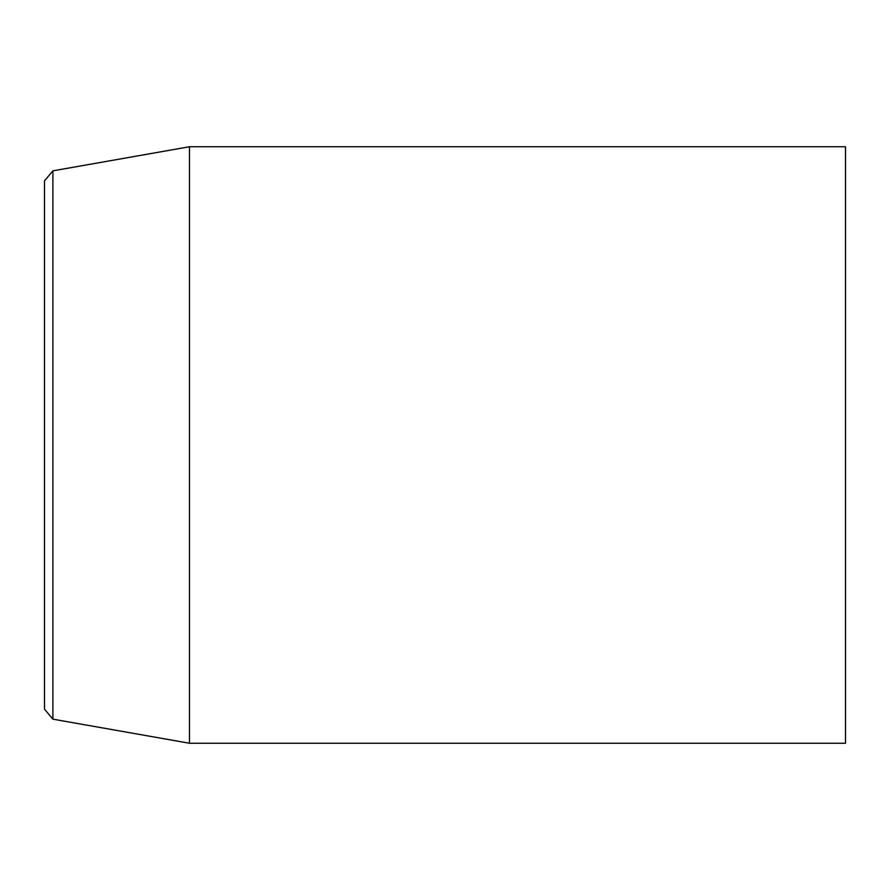 <?xml version="1.0" encoding="UTF-8"?>
<svg xmlns="http://www.w3.org/2000/svg" width="890" height="890" viewBox="0 0 890 890"><rect width="100%" height="100%" fill="white"/><g stroke="black" fill="none" stroke-linecap="round" stroke-linejoin="round"><path stroke-width="1.33" d="M52.888 170.835L44.5 180.837L44.5 709.163L52.888 719.165L52.888 170.835L189.481 146.75L189.481 743.25L845.5 743.25L845.5 146.75L189.481 146.75M52.888 719.165L189.481 743.25"/></g></svg>
